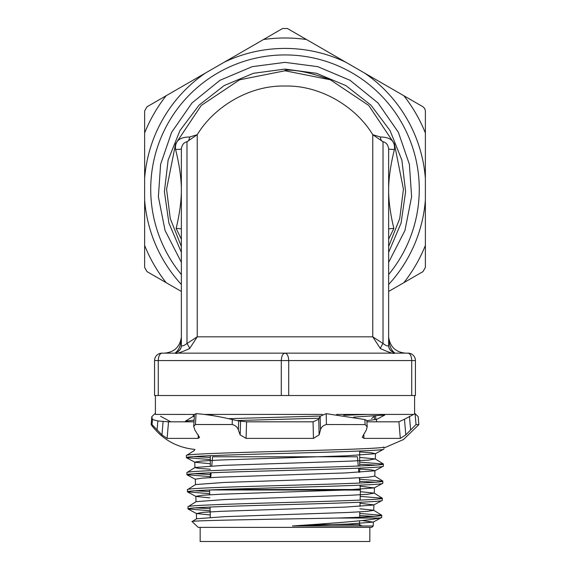 <?xml version="1.0" encoding="UTF-8"?>
<svg xmlns="http://www.w3.org/2000/svg" width="570" height="570" viewBox="0 0 570 570"><rect width="100%" height="100%" fill="white"/><g stroke="black" fill="none" stroke-linecap="round" stroke-linejoin="round"><path stroke-width="0.85" d="M175.866 352.602L176.137 352.296C179.279 349.232 181.018 344.33 181.353 337.583L181.353 337.611C180.982 344.822 179.058 349.845 175.574 352.673C174.726 354.454 179.4 353.094 189.596 348.605L197.234 336.827L372.766 336.827L380.404 348.605C390.607 353.101 395.281 354.454 394.426 352.673C390.942 349.845 389.018 344.822 388.647 337.611L388.647 337.59M388.633 187.266L388.647 187.452C389.018 175.995 390.942 163.334 394.426 149.483C395.274 141.232 390.6 137.078 380.404 137.014L372.766 134.705C355.801 106.497 320.084 85.08 285 86.049C249.895 85.08 214.199 106.512 197.234 134.705L189.596 137.014C179.393 137.078 174.719 141.232 175.574 149.483C179.058 163.334 180.982 175.995 181.353 187.452L181.353 192.681C181.018 203.568 179.279 215.481 176.137 228.428L181.367 239.201M374.347 516.399L359.734 515.601M359.791 513.456L381.772 515.33C380.739 516.235 365.919 517.147 337.319 518.052C276.365 519.241 187.103 520.439 192.118 521.628L192.147 521.55M192.118 521.628L198.239 527.378L371.761 527.378L373.236 525.989L292.481 525.989C330.294 523.346 368.505 520.695 379.52 518.052L337.319 518.052M379.52 518.052L381.708 517.475L381.772 515.33M292.481 525.989L348.32 524.051L373.215 522.106L381.708 517.475M360.226 496.363L382.306 498.237C383.596 499.662 336.92 501.087 285 502.512C233.066 503.937 186.582 505.362 187.958 506.787L196.116 501.657L224.445 499.555L348.854 495.351L367.643 494.297L374.148 493.107L360.347 491.703M210.145 510.798L188.022 508.925C186.647 507.5 233.109 506.075 285 504.649C336.884 503.224 383.524 501.8 382.242 500.375L382.306 498.237M210.252 514.945L196.515 513.556L202.849 512.352L221.409 511.304L345.121 507.108L373.749 505.006L382.242 500.375M375.338 482.213L359.677 481.372M359.677 479.228L382.841 481.144C384.137 482.569 337.205 483.987 285 485.412C232.781 486.837 186.041 488.262 187.423 489.687L195.581 484.564L224.06 482.462L349.232 478.251L368.142 477.204L374.789 476.149L374.967 470.663L371.07 469.858L359.677 469.053M209.703 493.698L187.487 491.832C186.105 490.407 232.816 488.982 285 487.557C337.169 486.132 384.066 484.707 382.776 483.282L382.841 481.144M196.009 501.792L195.838 496.306L202.357 495.259L221.039 494.204L345.491 490.008L374.283 487.913L382.776 483.282M375.837 465.113L359.677 464.258M359.677 462.113L383.375 464.044C384.679 465.469 337.497 466.894 285 468.319C232.496 469.744 185.499 471.169 186.889 472.594L195.047 467.471L223.682 465.362L349.617 461.159L368.64 460.104L375.224 458.921L359.677 457.425M210.323 476.648L186.953 474.732C185.564 473.307 232.532 471.882 285 470.464C337.461 469.039 384.607 467.614 383.311 466.189L383.375 464.044M195.474 484.7L195.303 479.213L201.865 478.159L220.661 477.111L345.869 472.915L374.818 470.813L383.311 466.189M383.909 446.951C385.22 448.376 337.782 449.801 285 451.226C232.211 452.651 184.958 454.076 186.354 455.501L194.406 450.507L194.37 449.381M210.323 459.57L186.418 457.639C185.022 456.214 232.246 454.789 285 453.364C337.746 451.939 385.149 450.514 383.845 449.089L375.359 453.72L371.462 452.751L359.677 451.932M367.023 414.411L343.689 415.323M320.262 416.05L228.271 418.679M236.814 420.546L319.221 418.223M353.806 417.105L384.786 415.038L384.928 414.411M195.396 507.856L210.088 508.654M194.912 490.756L209.646 491.561M194.42 473.663L210.323 474.511M193.921 456.57L210.323 457.432M194.099 420.154L185.385 421.187L185.3 421.821M329.503 79.451C310.479 72.59 295.645 69.526 285 70.252M359.506 524.614L362.064 525.989M359.677 451.034L359.677 465.975M359.677 468.113L359.677 472.274M359.677 477.753L359.677 481.828M210.323 414.411L210.323 415.216M210.323 455.701L210.323 465.989M210.323 472.815L210.323 477.61M181.367 252.36L168.92 223.105L164.388 191.627L168.143 160.035L179.956 130.559L199.044 105.158L224.16 85.586L253.436 73.295L284.957 69.084L316.607 73.309L345.926 85.635L370.984 105.186L390.058 130.58L401.886 160.142L405.612 191.67L401.08 223.091L388.633 252.36M388.633 239.201L393.863 228.428C390.721 215.481 388.982 203.568 388.647 192.674L388.647 187.452M372.766 134.705L383.019 141.759L383.019 343.496L372.766 336.827L372.766 134.705M388.633 345.249A7.417 7.374 180 0 0 393.863 352.296L394.134 352.602M285 353.144L161.98 353.144C159.735 353.592 158.496 356.065 158.275 360.568L281.288 360.568C281.516 356.065 282.748 353.592 285 353.144C287.252 353.592 288.484 356.065 288.712 360.568L411.725 360.568C411.504 356.065 410.265 353.592 408.02 353.144L204.944 353.144M181.353 337.611L181.367 336.963L181.353 337.611M189.596 137.014A7.417 4.247 -102.3 0 1 186.981 141.759L197.234 134.705L197.234 336.827L186.981 343.496L186.981 141.759C183.825 142.443 181.951 144.816 181.367 148.884L181.367 345.463C181.958 346.489 183.825 345.833 186.981 343.496A7.417 1.297 54.4 0 1 189.596 348.605M380.404 137.014A7.417 4.247 -77.7 0 0 383.019 141.759C386.175 142.436 388.042 144.809 388.633 148.884A7.417 0.613 0 0 0 394.426 149.483M393.863 228.428A7.417 0.791 -0 0 0 388.633 229.183M388.633 262.35L404.949 230.472L411.626 196.728L409.381 164.31L398.387 132.34L378.067 103.006L350.023 80.292L317.775 66.662L285 62.358L252.225 66.662L219.984 80.285L191.94 103.006L171.613 132.34L160.619 164.31L158.375 196.721L165.051 230.465L181.367 262.35M176.137 228.428A7.417 0.791 180 0 1 181.367 229.183M175.574 149.483A7.417 0.613 180 0 0 181.367 148.884M388.633 148.884L388.633 345.463C388.049 346.489 386.175 345.833 383.019 343.496A7.417 1.297 -54.4 0 0 380.404 348.605M388.633 345.463A7.417 7.396 180 0 0 394.426 352.673M175.574 352.673A7.417 7.396 180 0 0 181.367 345.463M176.137 352.296A7.417 7.374 0 0 0 181.367 345.249M285 54.934A134.263 134.263 0 0 1 388.633 274.569A134.263 134.263 0 0 0 285 54.934A134.263 134.263 0 0 0 181.367 274.569M154.563 360.568A7.417 7.417 0 0 1 161.98 353.144A7.417 7.417 0 0 0 154.563 360.568L154.563 395.509L158.275 395.509L158.275 360.568L154.563 360.568M411.725 395.509L411.725 360.568L415.437 360.568A7.417 7.417 0 0 0 408.02 353.144A7.417 7.417 0 0 1 415.437 360.568L415.437 395.509L158.275 395.509M181.367 246.532L170.259 218.545L166.568 189.204L175.581 143.882L201.253 105.457L239.678 79.786L285 70.773L330.322 79.786L368.747 105.457L394.419 143.882L403.432 189.204L399.741 218.545L388.633 246.532L399.741 218.545L403.432 189.204L394.419 143.882L368.747 105.457L330.322 79.786L285 70.773L239.678 79.786L201.253 105.457L175.581 143.882L166.568 189.204L170.259 218.545L181.367 246.532L170.259 218.545L166.568 189.204L175.581 143.882L201.253 105.457L239.678 79.786L285 70.773L330.322 79.786L368.747 105.457L394.419 143.882L403.432 189.204L399.741 218.545L388.633 246.532L399.741 218.545L403.432 189.204L394.419 143.882L368.747 105.457L330.322 79.786L285 70.773L239.678 79.786L201.253 105.457L175.581 143.882L166.568 189.204L170.259 218.545L181.367 246.532L170.259 218.545L166.568 189.204L175.581 143.882L201.253 105.457L239.678 79.786L285 70.773L330.322 79.786L368.747 105.457L394.419 143.882L403.432 189.204L399.741 218.545L388.633 246.532L399.741 218.545L403.432 189.204L394.419 143.882L368.747 105.457L330.322 79.786L285 70.773L239.678 79.786L201.253 105.457L175.581 143.882L166.568 189.204L170.259 218.545L181.367 246.532L170.259 218.545L166.568 189.204L175.581 143.882L201.253 105.457L239.678 79.786L285 70.773L330.322 79.786L368.747 105.457L394.419 143.882L403.432 189.204L399.741 218.545L388.633 246.532L399.741 218.545L403.432 189.204L394.419 143.882L368.747 105.457L330.322 79.786L285 70.773L239.678 79.786L201.253 105.457L175.581 143.882L166.568 189.204L170.259 218.545L181.367 246.532L170.259 218.545L166.568 189.204L175.581 143.882L201.253 105.457L239.678 79.786L285 70.773L330.322 79.786L368.747 105.457L394.419 143.882L403.432 189.204L399.741 218.545L388.633 246.532L399.741 218.545L403.432 189.204L394.419 143.882L368.747 105.457L330.322 79.786L285 70.773L239.678 79.786L201.253 105.457L175.581 143.882L166.568 189.204L170.259 218.545L181.367 246.532L170.259 218.545L166.568 189.204L175.581 143.882L201.253 105.457L239.678 79.786L285 70.773L330.322 79.786L368.747 105.457L394.419 143.882L403.432 189.204L399.741 218.545L388.633 246.532L399.741 218.545L403.432 189.204L394.419 143.882L368.747 105.457L330.322 79.786L285 70.773L239.678 79.786L201.253 105.457L175.581 143.882L166.568 189.204L170.259 218.545L181.367 246.532M192.14 521.55L196.65 518.75L224.822 516.648L348.477 512.444L367.151 511.39L373.728 510.342L373.899 504.856L360.048 503.31M381.672 515.209L373.614 510.207L359.912 508.803M210.323 469.217L198.887 468.412L194.94 467.607L194.769 462.113L201.367 461.066L220.269 460.019L346.254 455.815L375.359 453.72M194.306 416.713L193.337 416.321L194.356 415.908M207.48 414.782L214.833 414.411M373.215 522.106L361.929 520.545M209.81 497.845L195.98 496.456L187.623 491.967M374.283 487.913L360.069 486.196M210.323 463.738L194.912 462.263L186.554 457.774M366.859 420.639L376.563 419.378L376.492 421.821M359.677 524.614L311.997 524.614M181.367 284.501A140.79 140.79 0 0 1 144.63 200.042L144.63 267.48L147.024 271.626L181.367 291.455M403.881 95.753L422.976 106.775L424.728 108.528L425.37 110.922L425.37 132.974A151.214 151.214 0 0 0 403.881 95.753L364.572 73.06A140.79 140.79 0 0 1 425.37 178.36L425.37 200.042A140.79 140.79 0 0 1 388.633 284.501M144.63 200.042L144.63 178.36A140.79 140.79 0 0 1 205.428 73.06L224.202 62.223A140.79 140.79 0 0 1 345.798 62.223L364.572 73.06M205.428 73.06L147.024 106.775L144.63 110.922L144.63 178.36M388.633 291.455L422.976 271.626L425.37 267.48L425.37 200.042M425.37 178.36L425.37 132.974M345.798 62.223L287.394 28.5L282.606 28.5L224.202 62.223M412.908 414.411L336.613 414.411M322.356 414.411L204.715 414.411M313.457 438.38L313.058 421.821L318.737 419.235L319.115 434.882L313.457 438.38L246.069 438.38L240.155 434.882L238.36 430.008C237.526 427.215 235.467 425.391 232.175 424.529L195.41 424.529L193.715 426.381L194.448 414.426L155.403 414.411L155.403 395.509M400.318 438.38L398.915 421.821L404.472 419.235L405.797 434.882L400.318 438.38L363.966 438.38L362.264 437.197L366.303 430.058L367.194 426.816L365.128 424.586L326.439 424.536C323.097 425.384 321.11 427.208 320.475 430.008L319.115 434.882M417.974 424.586L416.022 424.536L405.797 434.882M398.915 421.821L366.923 421.821M193.715 426.381L194.855 430.008L199.521 437.425L198.139 438.38L167.103 438.38L161.944 434.882L152.026 424.586L151.136 424.636C162.101 439.328 176.707 447.593 194.947 449.431M152.026 424.586L152.454 419.549L151.812 416.663L154.898 413.663M157.078 430.058L157.854 420.952L152.454 419.549M157.854 420.952L168.528 421.821L167.103 438.38M161.944 434.882L163.113 421.415M193.992 421.821L168.528 421.821M195.41 424.529L196.073 413.656L194.448 414.426M232.175 424.529L232.332 419.549C219.108 416.414 207.017 414.447 196.073 413.656M238.36 430.008L238.652 420.945L232.332 419.549M238.652 420.945L246.589 421.821L246.069 438.38M240.155 434.882L240.576 421.415M313.058 421.821L246.589 421.821M318.737 419.235L320.148 416.264L326.183 413.663L326.439 424.536M365.128 424.586L364.864 419.549L326.183 413.663M367.194 426.816L366.852 420.503L364.864 419.549M363.738 434.141L363.966 438.38M404.472 419.235L415.103 413.663L416.022 424.536M383.881 448.049L403.503 439.52L418.865 424.636L418.188 416.663L415.103 413.663M364.451 414.532L365.377 414.411M168.385 421.821L171.085 421.821M170.793 421.814L160.548 416.264M374.462 418.793L374.305 416.264L371.64 418.48M358.252 466.032L357.418 456.777L212.582 456.777L211.762 465.911M211.142 472.779L210.708 477.589M358.445 468.162L358.822 472.316M359.314 477.774L359.791 483.047M359.983 485.177L360.39 490.072L209.61 489.951M200.156 527.378L200.156 541.5L369.845 541.5L369.845 527.378M288.712 395.509L288.712 360.568L281.288 360.568L281.288 395.509M144.63 245.435A151.214 151.214 0 0 0 166.119 282.649M166.119 95.753A151.214 151.214 0 0 0 144.63 132.974M403.881 282.649A151.214 151.214 0 0 0 425.37 245.435M306.489 39.522A151.214 151.214 0 0 0 263.511 39.522M198.139 438.38L198.353 434.924M320.148 416.264L320.475 430.008M409.452 416.264L410.621 430.008M220.583 489.516L360.375 489.516M188.022 508.925L187.958 506.787M187.487 491.832L187.423 489.687M186.953 474.732L186.889 472.594M186.418 457.639L186.354 455.501M388.676 337.376C390.236 347.045 395.886 352.303 405.626 353.144M181.324 337.376C179.764 347.045 174.114 352.303 164.374 353.144M185.385 421.187L193.444 416.185M383.282 463.923L375.224 458.921M382.741 481.016L374.682 476.014M382.206 498.109L374.148 493.107M196.543 518.892L196.372 513.399M374.262 493.25L374.433 487.756M375.331 459.057L375.502 453.57M193.337 416.321L193.28 414.411M373.236 525.989L373.364 521.949M196.515 513.556L188.157 509.067M195.446 479.363L187.088 474.874M376.428 419.527L384.786 415.038M414.597 413.734L414.597 395.509M151.136 424.636L151.812 416.663M375.651 416.079L375.83 419.028M167.537 421.793L165.442 421.551M359.471 525.989L359.599 520.788M359.691 517.204L359.827 511.881M359.969 506.395L360.076 502.248M360.133 500.111L360.39 490.072M210.309 517.346L210.045 507.051M209.732 494.767L209.61 490.072"/></g></svg>
